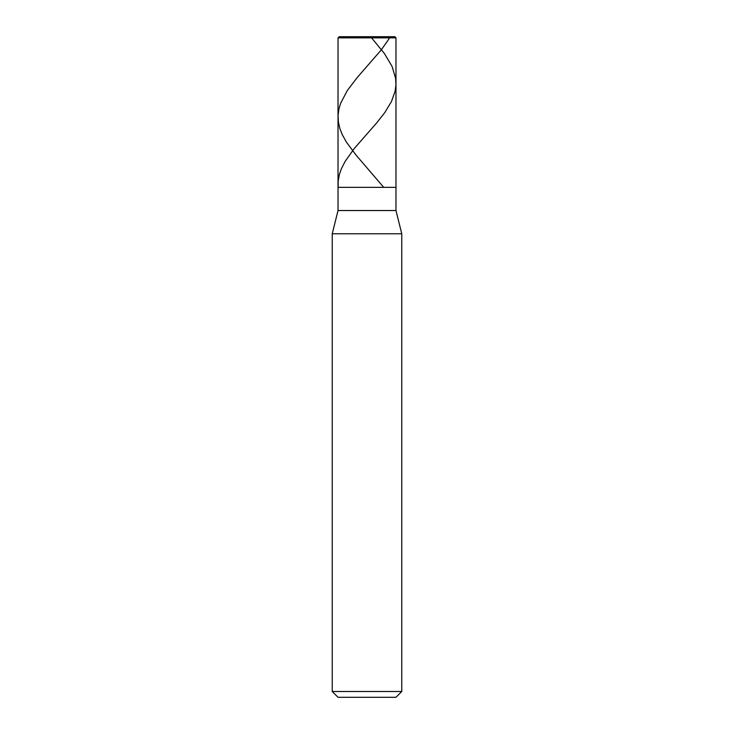 <?xml version="1.0" encoding="UTF-8"?>
<svg xmlns="http://www.w3.org/2000/svg" width="734" height="734" viewBox="0 0 734 734"><rect width="100%" height="100%" fill="white"/><g stroke="black" fill="none" stroke-linecap="round" stroke-linejoin="round"><path stroke-width="1.1" d="M394.819 36.7L339.181 36.7L394.819 36.7L395.975 37.856L338.025 37.856L339.181 36.7L338.025 37.856L395.975 37.856L395.975 187.363L338.025 187.363L338.025 37.856L338.025 187.363L395.975 187.363L338.025 187.363L395.975 187.363L395.975 210.539L338.025 210.539L338.025 187.363L338.025 210.539L395.975 210.539L401.764 233.779L332.236 233.779L338.025 210.539L332.236 233.779L401.764 233.779L401.764 691.501L332.236 691.501L332.236 233.779L332.236 691.501L338.025 697.3L395.975 697.3L401.764 691.501L332.236 691.501L338.025 697.3L395.975 697.3L401.764 691.501L401.764 233.779L395.975 210.539L395.975 37.856L394.819 36.7M371.56 37.856L384.433 53.545L392.094 66.464L395.644 78.465L395.938 84.924L395.066 91.383L391.451 101.54L384.772 112.614L376.799 122.762L354.183 148.598L345.053 161.526L341.319 168.903L339.402 174.444L338.2 180.903L338.145 187.363M389.222 36.7L389.497 37.856L388.414 39.7L381.304 49.857L357.219 77.538L347.338 90.465L340.585 103.384L338.934 108.916L338.062 115.376L338.356 121.844L339.787 128.303L342.319 134.762L346.42 142.139L356.027 155.067L383.726 187.363M341.402 36.7L339.943 37.856"/></g></svg>
